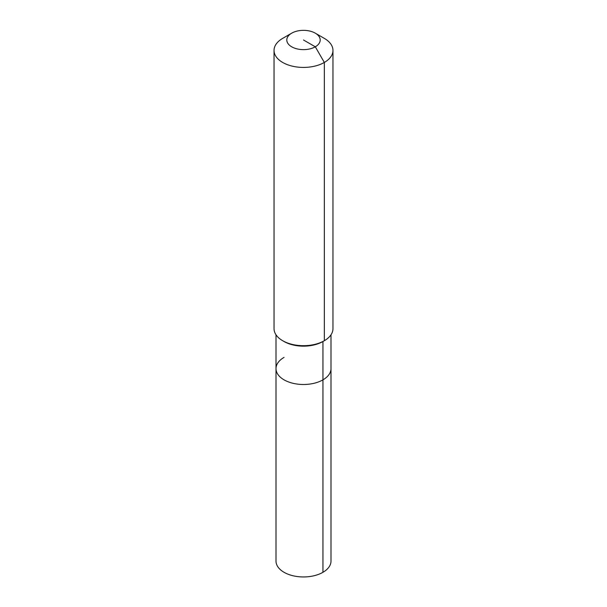 <?xml version="1.0" encoding="UTF-8"?>
<svg xmlns="http://www.w3.org/2000/svg" width="607" height="607" viewBox="0 0 607 607"><rect width="100%" height="100%" fill="white"/><g stroke="black" fill="none" stroke-linecap="round" stroke-linejoin="round"><path stroke-width="0.91" d="M330.997 334.783L330.997 561.08A27.497 15.873 180 0 1 322.947 572.302A27.497 15.873 180 0 1 292.976 575.747A27.497 15.873 180 0 1 276.003 561.08L276.003 368.616A27.497 15.873 180 0 1 284.053 357.394M315.306 33.173A16.693 9.636 180 0 1 315.306 46.807A16.693 9.636 180 0 1 291.694 46.807A16.693 9.636 180 0 1 291.694 33.173A16.693 9.636 180 0 1 315.306 33.173L324.335 38.385A29.462 17.011 180 0 1 332.962 50.411L332.962 328.675A29.462 17.011 180 0 1 324.335 340.709L322.947 341.506L322.947 379.845A27.497 15.873 180 0 0 330.997 368.616A27.497 15.873 180 0 1 322.947 379.845A27.497 15.873 180 0 1 292.976 383.29A27.497 15.873 180 0 1 276.003 368.616A27.497 15.873 180 0 0 292.976 383.29A27.497 15.873 180 0 0 322.947 379.845L322.947 572.302M332.962 50.411A29.462 17.011 180 0 1 324.335 62.445L324.335 340.709L322.947 341.506A27.497 15.873 180 0 1 284.053 341.506L282.665 340.709A29.462 17.011 180 0 1 274.038 328.675L274.038 50.411A29.462 17.011 180 0 1 282.665 38.385L291.694 33.173L282.665 38.385M322.947 341.506L324.335 340.709A29.462 17.011 180 0 1 282.665 340.709M303.5 39.986L315.306 46.807L324.335 62.445A29.462 17.011 180 0 1 292.225 66.133A29.462 17.011 180 0 1 274.038 50.411M276.003 334.783L276.003 368.616"/></g></svg>
